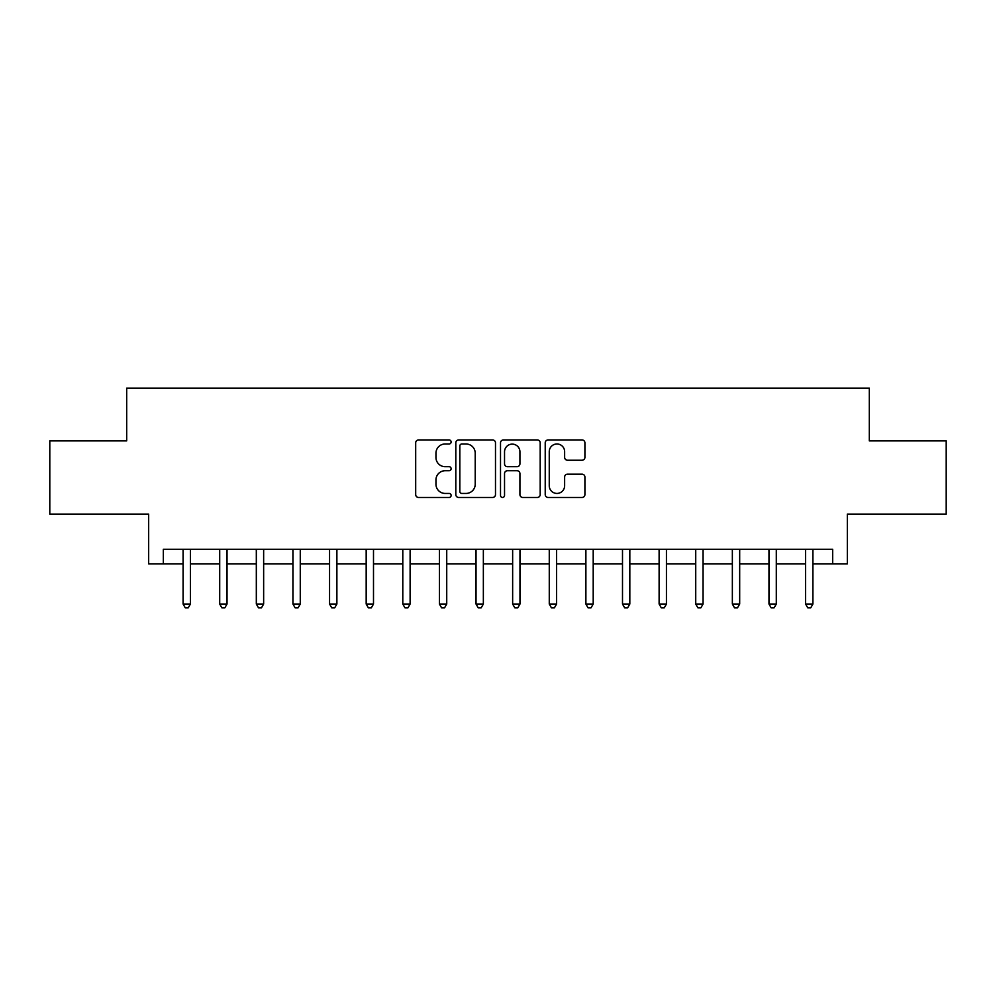 <?xml version="1.0" encoding="UTF-8"?>
<svg xmlns="http://www.w3.org/2000/svg" width="996" height="996" viewBox="0 0 996 996"><rect width="100%" height="100%" fill="white"/><g stroke="black" fill="none" stroke-linecap="round" stroke-linejoin="round"><path stroke-width="1.49" d="M451.126 441.963A2.017 2.017 0 0 0 449.121 439.946L418.569 439.946A2.876 2.876 0 0 0 415.693 442.822L415.693 494.589A2.876 2.876 0 0 0 418.569 497.465L449.121 497.465A2.017 2.017 0 0 0 451.126 495.448A2.017 2.017 0 0 0 449.121 493.431L445.162 493.431A9.201 9.201 0 0 1 435.962 484.23L435.962 479.923A9.201 9.201 0 0 1 445.162 470.722L449.121 470.722A2.017 2.017 0 0 0 451.126 468.705A2.017 2.017 0 0 0 449.121 466.688L445.162 466.688A9.201 9.201 0 0 1 435.962 457.488L435.962 453.18A9.201 9.201 0 0 1 445.162 443.979L449.121 443.979A2.017 2.017 0 0 0 451.126 441.963M582.038 460.227A2.876 2.876 0 0 0 584.913 457.351L584.913 442.822A2.876 2.876 0 0 0 582.038 439.946L548.099 439.946A2.876 2.876 0 0 0 545.223 442.822L545.223 494.589A2.876 2.876 0 0 0 548.099 497.465L582.038 497.465A2.876 2.876 0 0 0 584.913 494.589L584.913 477.047A2.876 2.876 0 0 0 582.038 474.171L567.508 474.171A2.876 2.876 0 0 0 564.632 477.047L564.632 485.737A7.694 7.694 0 0 1 556.951 493.431A7.694 7.694 0 0 1 549.257 485.737L549.257 451.674A7.694 7.694 0 0 1 556.951 443.979A7.694 7.694 0 0 1 564.632 451.674L564.632 457.351A2.876 2.876 0 0 0 567.508 460.227L582.038 460.227M163.319 563.91L163.319 549.269L832.681 549.269L832.681 563.91L847.335 563.91L847.335 514.11L946.2 514.11L946.2 440.879L869.309 440.879L869.309 388.141L126.691 388.141L126.691 440.879L49.8 440.879L49.8 514.11L148.665 514.11L148.665 563.91L183.09 563.91M495.485 442.822A2.876 2.876 0 0 0 492.609 439.946L458.683 439.946A2.876 2.876 0 0 0 455.807 442.822L455.807 494.589A2.876 2.876 0 0 0 458.683 497.465L492.609 497.465A2.876 2.876 0 0 0 495.485 494.589L495.485 442.822M503.391 439.946L537.317 439.946A2.876 2.876 0 0 1 540.193 442.822L540.193 494.589A2.876 2.876 0 0 1 537.317 497.465L522.8 497.465A2.876 2.876 0 0 1 519.924 494.589L519.924 473.598A2.876 2.876 0 0 0 517.049 470.722L507.412 470.722A2.876 2.876 0 0 0 504.536 473.598L504.536 495.448A2.017 2.017 0 0 1 502.532 497.465A2.017 2.017 0 0 1 500.515 495.448L500.515 442.822A2.876 2.876 0 0 1 503.391 439.946M190.41 563.91L219.705 563.91M227.026 563.91L256.321 563.91M263.641 563.91L292.936 563.91M300.269 563.91L329.564 563.91M336.885 563.91L366.179 563.91M373.5 563.91L402.795 563.91M410.115 563.91L439.41 563.91M446.731 563.91L476.026 563.91M483.359 563.91L512.641 563.91M519.974 563.91L549.269 563.91M556.59 563.91L585.885 563.91M593.205 563.91L622.5 563.91M629.821 563.91L659.115 563.91M666.436 563.91L695.731 563.91M703.064 563.91L732.359 563.91M739.679 563.91L768.974 563.91M776.295 563.91L805.59 563.91M812.91 563.91L832.681 563.91M461.845 443.979A2.017 2.017 0 0 0 459.828 445.984L459.828 491.426A2.017 2.017 0 0 0 461.845 493.431L466.016 493.431A9.201 9.201 0 0 0 475.217 484.23L475.217 453.18A9.201 9.201 0 0 0 466.016 443.979L461.845 443.979M519.924 451.81A7.694 7.694 0 0 0 512.23 444.116A7.694 7.694 0 0 0 504.536 451.81L504.536 463.812A2.876 2.876 0 0 0 507.412 466.688L517.049 466.688A2.876 2.876 0 0 0 519.924 463.812L519.924 451.81M190.771 549.269L190.622 549.63A2.926 2.926 0 0 0 190.41 550.726L190.41 604.049L183.09 604.049L183.09 550.726A2.926 2.926 0 0 0 182.878 549.63L182.729 549.269M190.41 604.049L188.219 607.859L185.281 607.859L183.09 604.049M227.387 549.269L227.237 549.63A2.926 2.926 86.9 0 0 227.026 550.726L227.026 604.049L219.705 604.049L219.705 550.726A2.926 2.926 86.9 0 0 219.494 549.63L219.344 549.269M227.026 604.049L224.835 607.859L221.909 607.859L219.705 604.049M264.002 549.269L263.853 549.63A2.926 2.926 86.9 0 0 263.641 550.726L263.641 604.049L256.321 604.049L256.321 550.726A2.926 2.926 86.9 0 0 256.109 549.63L255.96 549.269M263.641 604.049L261.45 607.859L258.524 607.859L256.321 604.049M300.63 549.269L300.481 549.63A2.926 2.926 86.9 0 0 300.269 550.726L300.269 604.049L292.936 604.049L292.936 550.726A2.926 2.926 86.9 0 0 292.724 549.63L292.575 549.269M300.269 604.049L298.065 607.859L295.14 607.859L292.936 604.049M337.246 549.269L337.096 549.63A2.926 2.926 86.9 0 0 336.885 550.726L336.885 604.049L329.564 604.049L329.564 550.726A2.926 2.926 86.9 0 0 329.352 549.63L329.203 549.269M336.885 604.049L334.681 607.859L331.755 607.859L329.564 604.049M373.861 549.269L373.712 549.63A2.926 2.926 86.9 0 0 373.5 550.726L373.5 604.049L366.179 604.049L366.179 550.726A2.926 2.926 86.9 0 0 365.968 549.63L365.818 549.269M373.5 604.049L371.309 607.859L368.371 607.859L366.179 604.049M410.477 549.269L410.327 549.63A2.926 2.926 86.9 0 0 410.115 550.726L410.115 604.049L402.795 604.049L402.795 550.726A2.926 2.926 86.9 0 0 402.583 549.63L402.434 549.269M410.115 604.049L407.924 607.859L404.986 607.859L402.795 604.049M447.092 549.269L446.943 549.63A2.926 2.926 86.9 0 0 446.731 550.726L446.731 604.049L439.41 604.049L439.41 550.726A2.926 2.926 86.9 0 0 439.199 549.63L439.049 549.269M446.731 604.049L444.54 607.859L441.614 607.859L439.41 604.049M483.72 549.269L483.57 549.63A2.926 2.926 86.9 0 0 483.359 550.726L483.359 604.049L476.026 604.049L476.026 550.726A2.926 2.926 86.9 0 0 475.814 549.63L475.665 549.269M483.359 604.049L481.155 607.859L478.229 607.859L476.026 604.049M520.335 549.269L520.186 549.63A2.926 2.926 86.9 0 0 519.974 550.726L519.974 604.049L512.641 604.049L512.641 550.726A2.926 2.926 86.9 0 0 512.43 549.63L512.28 549.269M519.974 604.049L517.771 607.859L514.845 607.859L512.641 604.049M556.951 549.269L556.801 549.63A2.926 2.926 86.9 0 0 556.59 550.726L556.59 604.049L549.269 604.049L549.269 550.726A2.926 2.926 86.9 0 0 549.057 549.63L548.908 549.269M556.59 604.049L554.386 607.859L551.46 607.859L549.269 604.049M593.566 549.269L593.417 549.63A2.926 2.926 86.9 0 0 593.205 550.726L593.205 604.049L585.885 604.049L585.885 550.726A2.926 2.926 86.9 0 0 585.673 549.63L585.524 549.269M593.205 604.049L591.014 607.859L588.076 607.859L585.885 604.049M630.182 549.269L630.032 549.63A2.926 2.926 86.9 0 0 629.821 550.726L629.821 604.049L622.5 604.049L622.5 550.726A2.926 2.926 86.9 0 0 622.288 549.63L622.139 549.269M629.821 604.049L627.629 607.859L624.691 607.859L622.5 604.049M666.797 549.269L666.648 549.63A2.926 2.926 86.9 0 0 666.436 550.726L666.436 604.049L659.115 604.049L659.115 550.726A2.926 2.926 86.9 0 0 658.904 549.63L658.754 549.269M666.436 604.049L664.245 607.859L661.319 607.859L659.115 604.049M703.425 549.269L703.276 549.63A2.926 2.926 86.9 0 0 703.064 550.726L703.064 604.049L695.731 604.049L695.731 550.726A2.926 2.926 86.9 0 0 695.519 549.63L695.37 549.269M703.064 604.049L700.86 607.859L697.935 607.859L695.731 604.049M740.04 549.269L739.891 549.63A2.926 2.926 86.9 0 0 739.679 550.726L739.679 604.049L732.359 604.049L732.359 550.726A2.926 2.926 86.9 0 0 732.147 549.63L731.998 549.269M739.679 604.049L737.476 607.859L734.55 607.859L732.359 604.049M776.656 549.269L776.507 549.63A2.926 2.926 86.9 0 0 776.295 550.726L776.295 604.049L768.974 604.049L768.974 550.726A2.926 2.926 86.9 0 0 768.763 549.63L768.613 549.269M776.295 604.049L774.091 607.859L771.165 607.859L768.974 604.049M813.271 549.269L813.122 549.63A2.926 2.926 86.9 0 0 812.91 550.726L812.91 604.049L805.59 604.049L805.59 550.726A2.926 2.926 86.9 0 0 805.378 549.63L805.229 549.269M812.91 604.049L810.719 607.859L807.781 607.859L805.59 604.049"/></g></svg>
